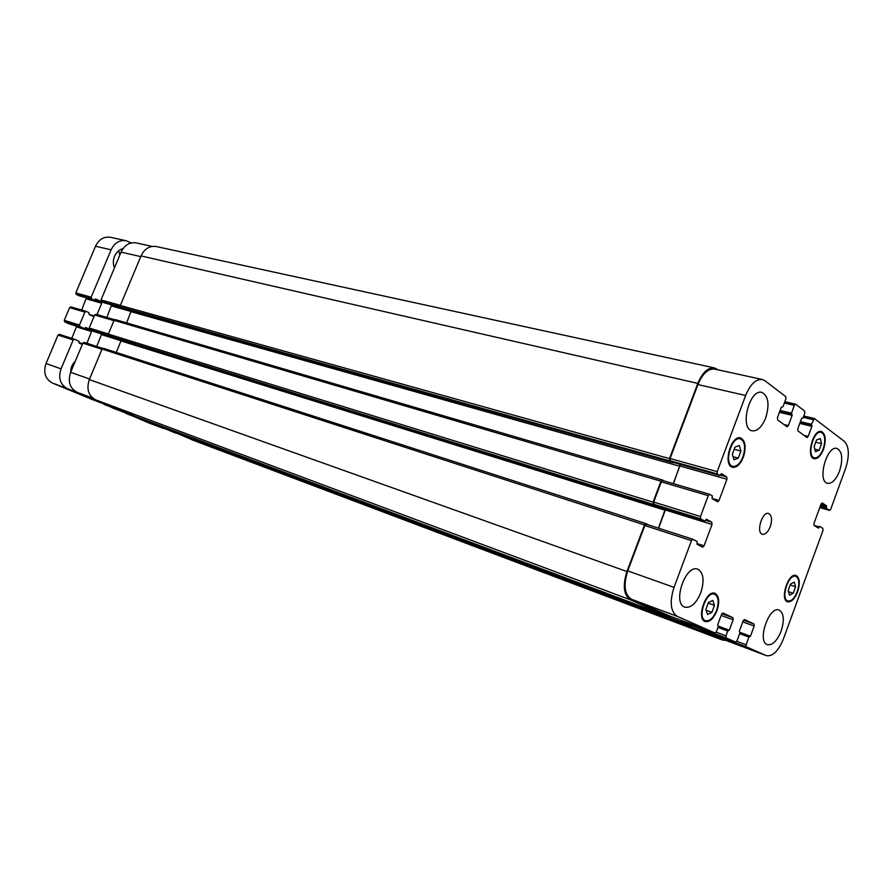 <?xml version="1.0" encoding="UTF-8"?>
<svg xmlns="http://www.w3.org/2000/svg" width="893" height="893" viewBox="0 0 893 893"><rect width="100%" height="100%" fill="white"/><g stroke="black" fill="none" stroke-linecap="round" stroke-linejoin="round"><path stroke-width="1.34" d="M70.692 372.158C70.614 367.838 72.132 364.21 75.258 361.274M114.46 267.878C112.953 264.116 112.987 260.254 114.55 256.291C116.403 252.194 119.227 249.638 123.022 248.622M119.885 254.952L118.613 250.81M125.299 412.789L148.271 422.713M130.188 414.274L114.17 408.614L103.432 403.714M74.42 339.228L59.362 334.35L58.045 335.065L46.045 363.518C43.143 372.56 45.264 379.067 52.408 383.041L92.024 399.439M76.686 326.202L71.764 338.358M86.052 311.356L70.904 306.891L69.621 307.594L64.251 320.33L64.742 321.86L69.152 323.869M86.353 297.804L81.676 310.05M97.013 314.559L101.769 303.229L101.311 301.678L95.562 298.921L94.267 300.026L91.644 298.764L91.175 297.202L111.1 249.817C114.538 242.84 119.539 239.804 126.114 240.719L110.408 237.292C103.867 236.377 98.9 239.357 95.506 246.234L75.816 292.915L76.296 294.467L79.019 295.739M165.529 428.93L140.592 418.538M126.114 240.719L131.204 242.941M89.211 329.093L85.616 327.452L84.299 328.568L79.957 326.57L79.477 325.019L84.902 312.103L86.186 311.378L88.954 312.673L89.099 314.47L93.955 316.736M86.967 343.28L91.856 330.589M107.919 405.042L67.388 388.634C60.211 384.637 58.09 378.04 61.037 368.865L73.181 339.976L74.51 339.251L78.975 341.249L79.131 343.035L82.312 344.464M114.192 408.614L129.44 414.352L118.635 409.418M821.549 443.665L819.138 450.228L815.432 451.702L814.126 446.578L816.548 439.97L820.265 438.53L821.549 443.665L815.722 442.225M819.138 450.228L814.773 449.134M740.922 451.032L738.288 458.131L733.979 459.761L732.316 454.247L734.972 447.092L739.292 445.507L740.922 451.032L734.169 449.257M738.288 458.131L733.064 456.747M714.478 605.342L711.866 612.375L707.557 614.518L705.838 609.584L708.462 602.507L712.781 600.397L714.478 605.342L708.238 603.099M711.866 612.375L706.073 610.276M795.607 586.757L793.23 593.276L789.501 595.196L788.151 590.574L790.551 584.022L794.279 582.124L795.607 586.757L790.205 584.96M793.23 593.276L788.474 591.668M716.577 610.444C719.189 602.016 718.552 596.602 714.646 594.202C706.341 590.507 696.797 618.202 705.548 620.668C709.712 621.372 713.395 617.967 716.577 610.444M717.001 610.645C713.607 618.67 709.678 622.298 705.224 621.55C695.904 618.916 706.084 589.369 714.936 593.32C719.099 595.877 719.791 601.648 717.001 610.645M742.976 456.803C745.789 447.348 744.907 441.365 740.319 438.854C731.378 435.817 723.497 464.583 732.785 466.347C736.725 466.827 740.118 463.634 742.976 456.803M743.389 457.071C740.353 464.371 736.736 467.765 732.528 467.262C722.627 465.387 731.021 434.69 740.565 437.938C745.454 440.617 746.403 446.991 743.389 457.071M823.167 449.023C825.802 440.137 825.132 434.578 821.169 432.346C813.49 429.801 806.424 456.513 814.405 457.841C817.731 458.176 820.645 455.229 823.167 449.023M823.525 449.279C820.834 455.899 817.72 459.035 814.182 458.689C805.665 457.272 813.199 428.785 821.381 431.486C825.623 433.875 826.338 439.814 823.525 449.279M797.293 591.557C799.748 583.531 799.257 578.452 795.808 576.32C788.608 573.273 780.281 599.08 787.86 600.967C791.365 601.458 794.513 598.321 797.293 591.557M797.65 591.746C794.681 598.957 791.321 602.306 787.593 601.782C779.5 599.772 788.385 572.246 796.065 575.494C799.748 577.771 800.273 583.196 797.65 591.746M700.804 592.695C696.261 603.389 690.948 608.211 684.864 607.173C672.038 603.601 685.545 563.907 697.746 569.198C703.561 572.692 704.577 580.528 700.804 592.695M781.141 631.117C777.066 640.951 772.478 645.472 767.377 644.679C756.706 641.743 769.04 605.521 779.142 610.075C783.887 613.078 784.556 620.099 781.141 631.117M839.543 471.069C836.06 479.686 832.064 483.772 827.554 483.314C816.872 481.45 826.784 444.937 837.031 448.453C842.3 451.478 843.137 459.024 839.543 471.069M765.725 417.846C761.919 427.044 757.387 431.375 752.107 430.828C739.281 428.74 749.484 388.544 761.885 392.407C768.415 395.889 769.699 404.373 765.725 417.846M783.462 638.852C778.406 651.053 772.724 656.656 766.406 655.663L746.302 646.8L746.124 644.779L748.948 637.1L750.455 636.229L754.183 626.06L754.016 624.028L744.561 619.563L743.143 620.869L739.359 631.172L739.895 632.992L737.049 640.761L735.642 642.1L726.154 637.915L725.964 635.849L727.728 631.061L729.302 630.179L733.131 619.775L732.941 617.688L722.984 613.033L721.544 614.384L717.659 624.921L718.24 626.797L716.454 631.63L714.992 632.992L677.274 616.36C670.52 611.738 669.437 602.072 674.025 587.371L691.461 540.656L692.957 539.294L697.199 541.549L697.053 544.261L702.59 547.186L704.064 545.835L712.011 524.481L711.788 522.215L706.352 519.168L704.823 521.11L700.704 518.811L700.469 516.5L708.249 495.66L709.689 494.342L712.29 495.861L712.134 498.607L717.615 501.81L719.021 500.493L726.947 479.24L726.735 476.929L721.388 473.603L719.937 475.534L717.425 473.993L717.202 471.649L745.622 395.499C750.31 384.247 755.869 378.911 762.287 379.492L764.977 380.753L785.74 396.615L785.885 398.914L782.994 406.75L781.308 407.23L777.446 417.645L777.602 419.933L787.124 426.809L788.34 425.615L792.147 415.323L791.499 413.124L794.368 405.366L795.563 404.172L804.626 411.037L804.749 413.269L803.03 417.935L801.568 418.538L797.817 428.718L797.951 430.939L807.015 437.548L808.198 436.364L811.904 426.307L811.436 424.275L814.304 418.482L844.387 441.41C849.198 446.69 849.589 455.698 845.582 468.457L830.736 509.189L829.575 510.372L826.326 508.24L826.527 505.806L822.207 502.949L821.035 504.143L814.003 523.376L814.126 525.43L818.423 528.131L819.696 526.39L822.877 528.399L822.989 530.431L783.462 638.852M728.297 630.514L718.24 626.797L728.297 630.514M770.268 526.691C768.002 532.139 765.39 534.673 762.421 534.282C755.712 532.797 762.265 511.042 768.672 513.497C771.831 515.35 772.367 519.748 770.268 526.691M173.465 432.201L150.549 422.601M139.174 418.002L128.547 413.47M116.827 408.737L76.977 392.217C69.777 388.198 67.667 381.545 70.636 372.281L82.87 343.124L84.21 342.387L102.673 348.37L84.21 342.387M96.712 346.428L101.735 333.982M94.145 331.616L89.691 329.584L89.211 328.021L94.691 314.983L95.975 314.258L114.594 319.727M106.836 317.439L111.614 304.893M104.224 302.816L101.478 301.51L100.998 299.936L121.08 252.105C124.54 245.062 129.563 242.003 136.16 242.907L152.178 246.401M169.715 430.125L193.468 440.383M147.613 420.938L158.809 426.028L690.892 626.239L680.857 621.852L680.544 620.077M645.907 523.599L103.432 348.281L102.081 349.04L89.311 379.57C86.286 389.013 88.396 395.766 95.64 399.83L136.428 416.741L669.772 617.007L630.614 599.906C623.694 595.285 622.477 585.83 626.942 571.542L644.5 524.928L645.996 523.622L648.485 524.917M121.214 340.278L116.313 352.445M662.271 479.932L115.387 319.605L114.081 320.353L108.332 334.105L108.812 335.69L113.757 337.967M673.199 462.429L669.739 460.877L669.493 458.589L697.824 383.387C702.434 372.47 708.015 367.313 714.545 367.938L156.242 246.524C149.611 245.62 144.543 248.756 141.038 255.923L120.309 305.473L120.778 307.08L124.015 308.621M722.805 639.221L701.943 630.123L701.541 629.286M691.048 625.346L681.326 621.093L680.901 620.211M714.992 632.992L669.917 616.092L631.418 599.236C624.508 594.615 623.281 585.161 627.746 570.884L644.835 525.519L646.331 524.213L692.856 539.272M658.643 528.198L665.687 508.977M658.23 506.655L653.933 504.322L653.665 502.067L661.289 481.829L662.729 480.557L709.555 494.32M673.422 483.693L680.209 464.393M672.954 462.351L670.319 460.799L670.074 458.522L697.935 384.548C702.557 373.631 708.127 368.474 714.657 369.099L762.287 379.492M725.752 640.337L722.627 640.091L701.474 630.86L701.184 629.152M691.919 625.669L690.892 626.239M670.844 616.438L669.772 617.007L136.372 416.718M714.545 367.938L718.218 369.881M658.454 528.131L665.363 508.876M658.498 506.744L653.341 504.422L653.073 502.167L660.965 481.215L662.405 479.954L664.292 481.014M673.222 483.638L679.752 466.269L679.752 464.271M131.282 310.664L126.616 322.898M111.1 249.817L95.506 246.234M91.175 297.202L75.816 292.915M91.644 298.764L76.296 294.467M94.267 300.026L78.908 295.706M101.311 301.678L94.781 299.847M101.769 303.229L86.375 298.887M94.301 315.91L88.943 314.325M84.902 312.103L69.621 307.594M79.477 325.019L64.251 320.33M79.957 326.57L64.742 321.86M84.299 328.568L69.074 323.835M89.613 329.55L84.947 328.099M91.856 331.627L76.586 326.883M82.625 343.727L78.908 342.521M73.181 339.976L58.045 335.065M61.037 368.865L46.045 363.518M67.388 388.634L52.408 383.041M107.138 405.109L91.968 399.417M119.16 410.088L103.956 404.384M141.094 419.174L125.801 413.426M163.073 428.283L147.702 422.489M176.066 433.183L172.885 431.989M154.031 424.041L150.872 422.858M132.041 414.921L128.893 413.738M92.783 398.122L76.977 392.217M89.534 379.023L70.636 372.281M101.969 349.319L82.87 343.124M121.169 340.746L101.635 334.674M94.1 331.604L111.982 337.152L94.055 331.593M108.444 335.4L89.691 329.584M108.399 333.937L89.211 328.021M113.958 320.654L94.691 314.983M131.338 311.545L111.625 305.998M122.642 307.985L104.113 302.783M120.466 306.835L101.478 301.51M120.365 305.339L100.998 299.936M140.748 256.615L121.08 252.105M722.281 639.02L766.149 655.562M701.943 630.123L746.302 646.8M736.803 641.286L746.124 644.779M739.661 633.662L748.948 637.1M739.895 633.014L749.484 636.564L739.895 633.014M739.962 632.356L750.455 636.229M742.753 621.919L754.183 626.06M743.467 620.211L754.016 624.028M735.642 642.1L691.026 625.334L735.62 642.089M681.326 621.093L726.154 637.915M716.186 632.188L725.964 635.849M717.994 627.455L727.728 631.061M718.285 626.093L729.302 630.179M721.164 615.422L733.131 619.775M721.89 613.692L732.941 617.688M669.895 616.081L714.969 632.981M631.418 599.236L677.274 616.36M627.746 570.884L674.025 587.371M644.835 525.519L691.461 540.656M696.908 543.513L704.064 545.835M665.475 510.015L712.011 524.481M705.559 520.284L711.788 522.215M658.141 506.621L704.823 521.11M653.933 504.322L700.704 518.811M653.665 502.067L700.469 516.5M661.289 481.829L708.249 495.66M712 498.417L719.021 500.493M680.053 466.034L726.947 479.24M720.428 475.165L726.735 476.929M672.842 462.317L719.881 475.511M670.319 460.799L717.425 473.993M670.074 458.522L717.202 471.649M697.935 384.548L745.622 395.499M783.954 424.555L788.34 425.615M779.422 412.343L792.147 415.323M779.723 411.528L792.091 414.419M784.835 401.772L795.362 404.172M784.344 403.078L794.368 405.366M803.912 435.315L808.198 436.364M799.771 423.416L811.904 426.307M800.061 422.623L811.849 425.425M800.418 421.663L811.436 424.275M800.128 422.456L811.491 425.157M803.254 417.344L813.132 419.654M803.722 416.049L814.115 418.482M819.785 507.581L829.474 510.316M820.176 506.498L826.326 508.24M820.444 505.773L826.282 507.414M820.734 504.98L826.572 506.621M820.991 504.244L826.527 505.806M816.559 526.97L818.903 527.651M814.014 525.341L819.194 526.859M780.114 410.456L791.499 413.124M779.812 411.271L791.555 414.028M141.038 255.923L697.824 383.387M120.309 305.473L669.493 458.589M120.778 307.08L669.739 460.877M123.893 308.587L672.708 462.663M131.271 311.746L679.752 466.269M114.081 320.353L660.965 481.215M108.332 334.105L653.073 502.167M108.812 335.69L653.341 504.422M658.052 506.99L113.712 337.956L658.007 506.967M121.102 340.959L665.173 510.26M102.081 349.04L644.5 524.928M89.311 379.57L626.942 571.542M95.64 399.83L630.614 599.906M148.126 421.596L680.857 621.852M158.809 426.028L690.869 626.227M170.217 430.75L701.474 630.86M192.91 440.171L722.37 639.991M94.334 300.048L78.964 295.728M86.186 311.378L70.904 306.891M84.344 328.579L69.107 323.858M74.51 339.251L59.362 334.35M107.16 405.121L92.001 399.428M163.352 428.394L147.981 422.601M703.07 619.753L705.548 620.668M712.156 593.332L714.646 594.202M730.139 465.633L732.785 466.347M737.663 438.173L740.319 438.854M812.139 457.261L814.405 457.841M818.881 431.788L821.169 432.346M785.717 600.23L787.86 600.967M793.654 575.617L795.808 576.32M173.175 432.1L176.211 433.239M95.975 314.258L114.605 319.716M104.168 302.805L122.676 307.996M722.537 639.131L766.406 655.663M646.331 524.213L692.957 539.294M658.186 506.644L704.856 521.121M662.729 480.557L709.689 494.342M672.898 462.34L719.937 475.534M784.847 401.727L795.563 404.172M803.745 416.015L814.304 418.482M819.774 507.592L829.575 510.372M672.764 462.686L123.96 308.61M662.405 479.954L115.387 319.605M645.996 523.622L103.432 348.281M722.627 640.091L193.189 440.282"/></g></svg>
